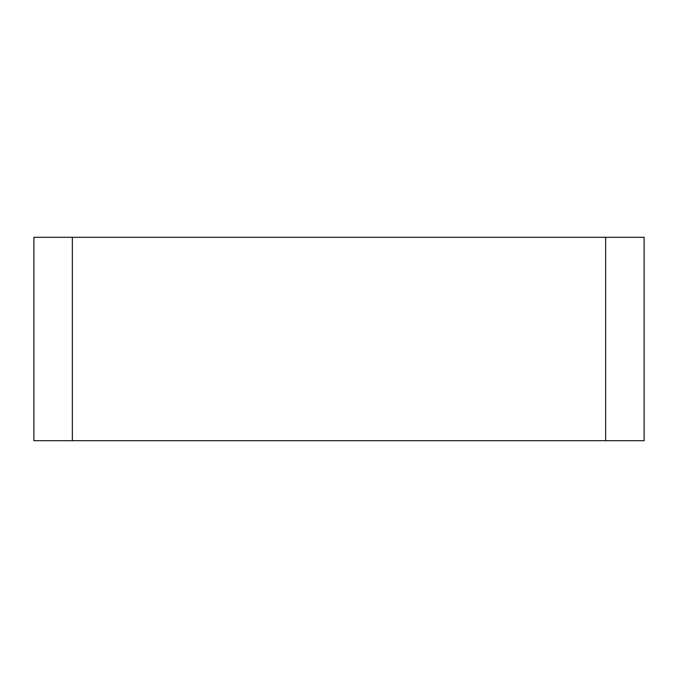 <?xml version="1.0" encoding="UTF-8"?>
<svg xmlns="http://www.w3.org/2000/svg" width="678" height="678" viewBox="0 0 678 678"><rect width="100%" height="100%" fill="white"/><g stroke="black" fill="none" stroke-linecap="round" stroke-linejoin="round"><path stroke-width="1.02" d="M605.657 237.3L72.343 237.3L72.343 440.7L644.1 440.7L644.1 237.3L605.657 237.3L605.657 440.7M72.343 237.3L33.9 237.3L33.9 440.7L72.343 440.7"/></g></svg>
